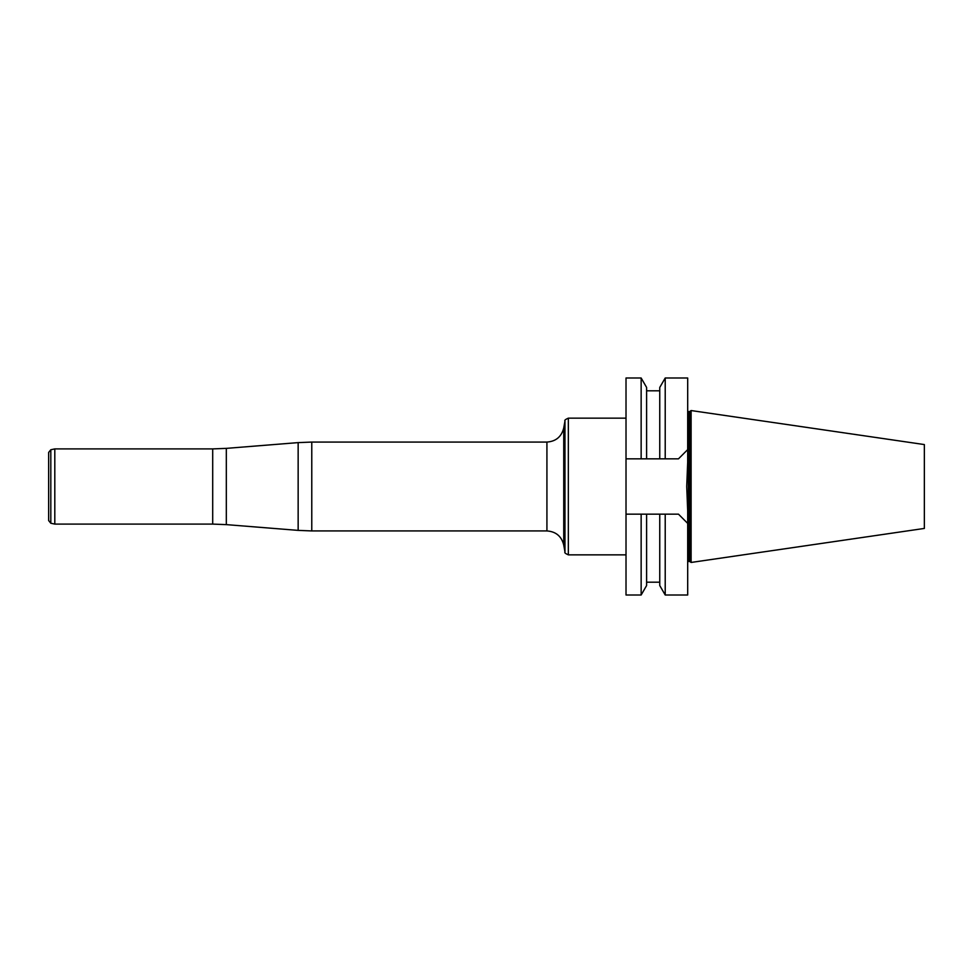 <?xml version="1.0" encoding="UTF-8"?>
<svg xmlns="http://www.w3.org/2000/svg" width="973" height="973" viewBox="0 0 973 973"><rect width="100%" height="100%" fill="white"/><g stroke="black" fill="none" stroke-linecap="round" stroke-linejoin="round"><path stroke-width="1.46" d="M689.65 561.421L689.65 411.579L691.11 410.545L691.11 562.455L689.65 561.421L687.692 561.567M691.11 562.455L924.35 528.436L924.35 444.564L691.11 410.545M678.473 514.158L687.692 523.389L678.473 514.158L665.216 514.158L665.216 595.002L687.692 595.002L687.692 510.886L686.719 486.5L687.692 462.114L687.692 377.998L665.216 377.998L665.216 458.842L641.146 458.842L641.146 377.998L626.016 377.998L626.016 458.842L646.607 458.842L646.607 387.449L641.146 377.998M641.146 595.002L626.016 595.002L626.016 514.158L646.607 514.158L646.607 585.551L641.146 595.002L641.146 514.158L665.216 514.158L659.755 514.158L659.755 585.551L665.216 595.002M665.216 377.998L659.755 387.449L659.755 458.842L678.473 458.842L687.692 449.611L678.473 458.842M626.016 514.158L626.016 458.842M54.804 524.094L50.815 523.243L50.815 449.757L54.804 448.906L54.804 524.094L212.698 524.094L212.698 448.906L226.32 448.371L226.32 524.629L298.152 530.382L298.152 442.618L226.32 448.371M50.815 449.757L48.65 452.433L48.65 520.567L50.815 523.243M689.65 411.579L688.385 411.579L688.385 561.421M546.923 442.07L311.774 442.07L311.774 530.93L546.923 530.93L546.923 442.07C555.936 441.426 561.543 436.719 563.744 427.95L563.744 545.05L563.744 427.95L564.972 420.981C564.267 420.385 565.386 419.436 568.341 418.147L568.341 554.853L626.016 554.853M546.923 530.93C555.936 531.574 561.543 536.281 563.744 545.05L564.972 552.019L564.972 420.981M646.607 582.182L659.755 582.182M646.607 390.818L659.755 390.818M688.385 411.579L687.692 411.433M568.341 418.147L626.016 418.147M54.804 448.906L212.698 448.906M212.698 524.094L226.32 524.629M298.152 530.382L311.774 530.93M311.774 442.07L298.152 442.618M564.972 552.019C564.267 552.615 565.386 553.564 568.341 554.853"/></g></svg>
